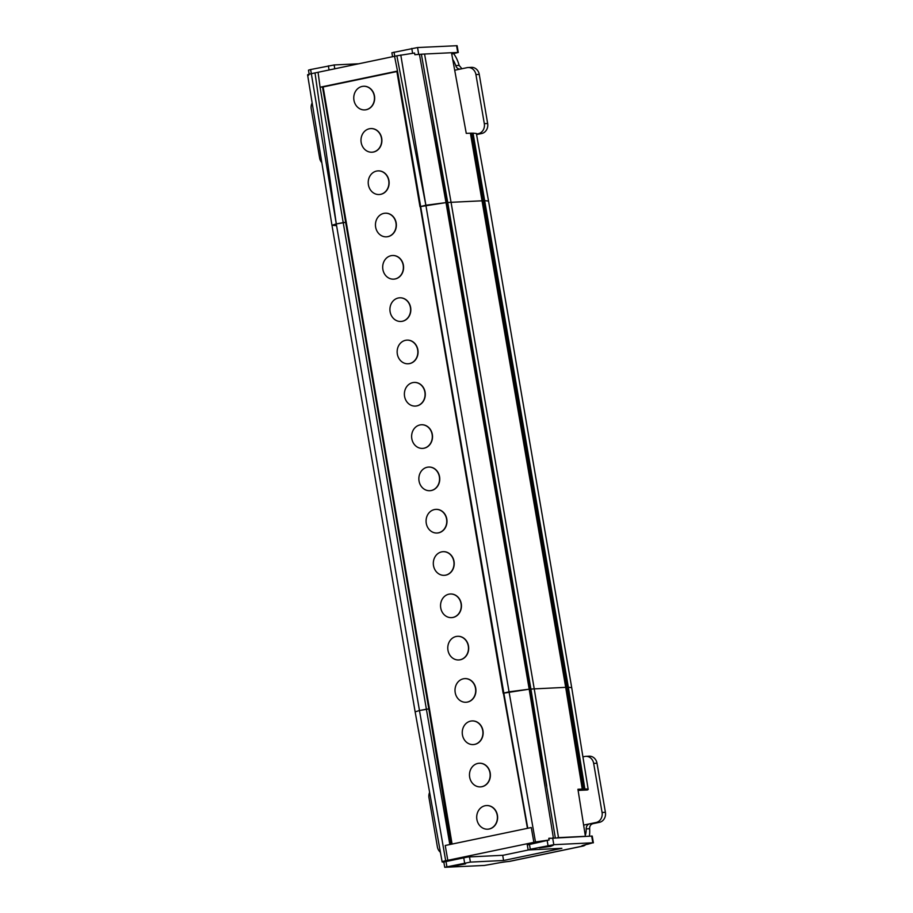<?xml version="1.0" encoding="UTF-8"?>
<svg xmlns="http://www.w3.org/2000/svg" width="913" height="913" viewBox="0 0 913 913"><rect width="100%" height="100%" fill="white"/><g stroke="black" fill="none" stroke-linecap="round" stroke-linejoin="round"><path stroke-width="1.37" d="M308.742 75.128C306.597 75.014 307.453 74.535 311.322 73.691L396.87 55.807L425.869 205.231L446.012 202.606L419.98 206.68L425.869 205.231L509.043 691.803L529.186 689.189L503.143 693.252L509.043 691.803L535.475 841.957L533.877 842.334L531.263 827.532L445.224 845.495L447.804 860.308L445.692 860.708L419.466 710.519L429.441 708.83L452.083 844.069M529.346 689.269L530.236 689.155L529.186 689.189L553.381 837.94M550.334 838.18L548.816 838.317L549.09 840.017L535.475 841.957M419.455 54.415L421.372 54.209L447.735 202.492L451.068 202.309L446.183 202.686L447.735 202.492L530.909 689.064L534.242 688.881L530.225 689.155L530.909 689.064L530.225 689.155L555.309 837.803M530.909 689.064L546.761 786.184M558.494 837.632L534.242 688.881L565.695 687.352A64.914 4.325 -9.7 0 1 566.927 687.306L583.487 789.015A64.013 4.268 170.3 0 0 582.243 789.06L577.929 789.277L585.404 836.319L557.501 837.678M582.745 784.415L566.939 687.352M471.701 133.275L472.843 133.127L484.483 200.769L485.168 200.689L483.867 200.849L484.483 200.769L567.658 687.352L568.343 687.261L567.041 687.432L567.658 687.352L584.891 788.98L583.487 789.015M584.891 788.98C588.257 788.958 589.056 789.289 587.287 789.973L588.177 789.357L571.709 687.66L568.343 687.261L571.709 687.66L488.535 201.077L485.168 200.689L488.535 201.077L476.369 133.503M445.692 860.708C441.926 861.552 441.127 862.02 443.262 862.112L467.764 856.999L503.006 855.287L528.616 849.935M307.601 74.855L331.967 225.283L336.292 223.936L331.967 225.283L415.141 711.866L419.466 710.519L415.141 711.866L442.132 861.849L443.262 862.112M533.877 842.334L447.804 860.308M527.303 844.993L549.09 840.017M587.287 789.973L578.112 790.418M487.736 829.187A11.835 10.351 -92.8 0 0 487.839 829.187A11.835 10.351 -92.8 0 0 497.425 815.241A11.835 10.351 -92.8 0 0 486.686 805.551A11.835 10.351 -92.8 0 0 486.583 805.551M480.5 786.88A11.835 10.351 -92.8 0 0 480.603 786.869A11.835 10.351 -92.8 0 0 490.19 772.934A11.835 10.351 -92.8 0 0 479.462 763.234A11.835 10.351 -92.8 0 0 479.359 763.245M473.265 744.563A11.835 10.351 -92.8 0 0 473.368 744.563A11.835 10.351 -92.8 0 0 482.954 730.617A11.835 10.351 -92.8 0 0 472.226 720.928A11.835 10.351 -92.8 0 0 472.124 720.928M466.041 702.257A11.835 10.351 -92.8 0 0 466.144 702.245A11.835 10.351 -92.8 0 0 475.73 688.311A11.835 10.351 -92.8 0 0 464.991 678.61A11.835 10.351 -92.8 0 0 464.888 678.621M458.805 659.939A11.835 10.351 -92.8 0 0 458.908 659.939A11.835 10.351 -92.8 0 0 468.495 646.005A11.835 10.351 -92.8 0 0 457.755 636.304A11.835 10.351 -92.8 0 0 457.653 636.315M451.57 617.633A11.835 10.351 -92.8 0 0 451.673 617.622A11.835 10.351 -92.8 0 0 461.259 603.687A11.835 10.351 -92.8 0 0 450.531 593.998A11.835 10.351 -92.8 0 0 450.429 593.998M444.334 575.316A11.835 10.351 -92.8 0 0 444.448 575.316A11.835 10.351 -92.8 0 0 454.023 561.381A11.835 10.351 -92.8 0 0 443.296 551.68A11.835 10.351 -92.8 0 0 443.193 551.692M437.11 533.009A11.835 10.351 -92.8 0 0 437.213 533.009A11.835 10.351 -92.8 0 0 446.799 519.063A11.835 10.351 -92.8 0 0 436.06 509.374A11.835 10.351 -92.8 0 0 435.958 509.374M429.875 490.692A11.835 10.351 -92.8 0 0 429.977 490.692A11.835 10.351 -92.8 0 0 439.564 476.757A11.835 10.351 -92.8 0 0 428.836 467.057A11.835 10.351 -92.8 0 0 428.722 467.068M422.639 448.386A11.835 10.351 -92.8 0 0 422.742 448.386A11.835 10.351 -92.8 0 0 432.328 434.44A11.835 10.351 -92.8 0 0 421.601 424.75A11.835 10.351 -92.8 0 0 421.498 424.75M415.415 406.08A11.835 10.351 -92.8 0 0 415.518 406.068A11.835 10.351 -92.8 0 0 425.093 392.134A11.835 10.351 -92.8 0 0 414.365 382.433A11.835 10.351 -92.8 0 0 414.262 382.444M408.179 363.762A11.835 10.351 -92.8 0 0 408.282 363.762A11.835 10.351 -92.8 0 0 417.869 349.816A11.835 10.351 -92.8 0 0 407.13 340.127A11.835 10.351 -92.8 0 0 407.027 340.127M400.944 321.456A11.835 10.351 -92.8 0 0 401.047 321.444A11.835 10.351 -92.8 0 0 410.633 307.51A11.835 10.351 -92.8 0 0 399.905 297.821A11.835 10.351 -92.8 0 0 399.803 297.821M393.708 279.138A11.835 10.351 -92.8 0 0 393.823 279.138A11.835 10.351 -92.8 0 0 403.398 265.204A11.835 10.351 -92.8 0 0 392.67 255.503A11.835 10.351 -92.8 0 0 392.567 255.514M386.484 236.832A11.835 10.351 -92.8 0 0 386.587 236.821A11.835 10.351 -92.8 0 0 396.174 222.886A11.835 10.351 -92.8 0 0 385.434 213.197A11.835 10.351 -92.8 0 0 385.332 213.197M379.249 194.515A11.835 10.351 -92.8 0 0 379.351 194.515A11.835 10.351 -92.8 0 0 388.938 180.58A11.835 10.351 -92.8 0 0 378.21 170.879A11.835 10.351 -92.8 0 0 378.096 170.891M372.013 152.209A11.835 10.351 -92.8 0 0 372.116 152.209A11.835 10.351 -92.8 0 0 381.702 138.262A11.835 10.351 -92.8 0 0 370.975 128.573A11.835 10.351 -92.8 0 0 370.872 128.573M364.778 109.902A11.835 10.351 -92.8 0 0 364.892 109.891A11.835 10.351 -92.8 0 0 374.467 95.956A11.835 10.351 -92.8 0 0 363.739 86.256A11.835 10.351 -92.8 0 0 363.636 86.267M497.208 815.252A11.835 10.351 -92.8 0 0 486.481 805.563A11.835 10.351 -92.8 0 0 476.894 819.497A11.835 10.351 -92.8 0 0 487.633 829.187A11.835 10.351 -92.8 0 0 497.208 815.252M489.984 772.946A11.835 10.351 -92.8 0 0 479.245 763.245A11.835 10.351 -92.8 0 0 469.67 777.191A11.835 10.351 -92.8 0 0 480.398 786.88A11.835 10.351 -92.8 0 0 489.984 772.946M482.749 730.628A11.835 10.351 -92.8 0 0 472.021 720.939A11.835 10.351 -92.8 0 0 462.435 734.874A11.835 10.351 -92.8 0 0 473.162 744.574A11.835 10.351 -92.8 0 0 482.749 730.628M475.513 688.322A11.835 10.351 -92.8 0 0 464.785 678.621A11.835 10.351 -92.8 0 0 455.199 692.568A11.835 10.351 -92.8 0 0 465.938 702.257A11.835 10.351 -92.8 0 0 475.513 688.322M468.289 646.005A11.835 10.351 -92.8 0 0 457.55 636.315A11.835 10.351 -92.8 0 0 447.963 650.25A11.835 10.351 -92.8 0 0 458.703 659.951A11.835 10.351 -92.8 0 0 468.289 646.005M461.054 603.698A11.835 10.351 -92.8 0 0 450.314 593.998A11.835 10.351 -92.8 0 0 440.739 607.944A11.835 10.351 -92.8 0 0 451.467 617.633A11.835 10.351 -92.8 0 0 461.054 603.698M453.818 561.392A11.835 10.351 -92.8 0 0 443.09 551.692A11.835 10.351 -92.8 0 0 433.504 565.626A11.835 10.351 -92.8 0 0 444.232 575.327A11.835 10.351 -92.8 0 0 453.818 561.392M446.583 519.075A11.835 10.351 -92.8 0 0 435.855 509.386A11.835 10.351 -92.8 0 0 426.268 523.32A11.835 10.351 -92.8 0 0 437.007 533.009A11.835 10.351 -92.8 0 0 446.583 519.075M439.358 476.769A11.835 10.351 -92.8 0 0 428.619 467.068A11.835 10.351 -92.8 0 0 419.044 481.003A11.835 10.351 -92.8 0 0 429.772 490.703A11.835 10.351 -92.8 0 0 439.358 476.769M432.123 434.451A11.835 10.351 -92.8 0 0 421.395 424.762A11.835 10.351 -92.8 0 0 411.809 438.697A11.835 10.351 -92.8 0 0 422.536 448.397A11.835 10.351 -92.8 0 0 432.123 434.451M424.887 392.145A11.835 10.351 -92.8 0 0 414.16 382.444A11.835 10.351 -92.8 0 0 404.573 396.39A11.835 10.351 -92.8 0 0 415.301 406.08A11.835 10.351 -92.8 0 0 424.887 392.145M417.663 349.827A11.835 10.351 -92.8 0 0 406.924 340.138A11.835 10.351 -92.8 0 0 397.338 354.073A11.835 10.351 -92.8 0 0 408.077 363.773A11.835 10.351 -92.8 0 0 417.663 349.827M410.428 307.521A11.835 10.351 -92.8 0 0 399.689 297.821A11.835 10.351 -92.8 0 0 390.113 311.767A11.835 10.351 -92.8 0 0 400.841 321.456A11.835 10.351 -92.8 0 0 410.428 307.521M403.192 265.215A11.835 10.351 -92.8 0 0 392.464 255.514A11.835 10.351 -92.8 0 0 382.878 269.449A11.835 10.351 -92.8 0 0 393.606 279.15A11.835 10.351 -92.8 0 0 403.192 265.215M395.957 222.898A11.835 10.351 -92.8 0 0 385.229 213.208A11.835 10.351 -92.8 0 0 375.642 227.143A11.835 10.351 -92.8 0 0 386.382 236.832A11.835 10.351 -92.8 0 0 395.957 222.898M388.733 180.591A11.835 10.351 -92.8 0 0 377.993 170.891A11.835 10.351 -92.8 0 0 368.407 184.825A11.835 10.351 -92.8 0 0 379.146 194.526A11.835 10.351 -92.8 0 0 388.733 180.591M381.497 138.274A11.835 10.351 -92.8 0 0 370.769 128.585A11.835 10.351 -92.8 0 0 361.183 142.519A11.835 10.351 -92.8 0 0 371.911 152.209A11.835 10.351 -92.8 0 0 381.497 138.274M374.262 95.968A11.835 10.351 -92.8 0 0 363.534 86.267A11.835 10.351 -92.8 0 0 353.947 100.213A11.835 10.351 -92.8 0 0 364.675 109.902A11.835 10.351 -92.8 0 0 374.262 95.968M527.452 828.331L503.417 693.275M430.457 105.782L530.225 689.155L529.289 689.224L446.16 202.618L419.432 54.335L414.867 54.712L414.57 53.022L396.87 55.807M470.4 133.184L565.695 687.352A64.914 4.325 170.3 0 1 566.927 687.306L471.656 133.138A64.321 4.291 -9.7 0 0 470.4 133.184L466.269 133.389L451.49 52.726L424.556 54.027L451.068 202.309L482.521 200.78A64.914 4.325 -9.7 0 1 483.753 200.723A64.914 4.325 170.3 0 0 482.521 200.78L451.068 202.309L534.242 688.881L565.695 687.352L582.243 789.06M450.896 844.32L428.802 708.865L345.628 222.281L343.22 222.624L426.394 709.207L419.466 710.519L336.292 223.936L346.267 222.258L429.441 708.83L426.394 709.207L449.835 844.536M567.019 687.318L483.764 200.78M503.143 693.252L420.254 206.703M322.494 86.883L345.628 222.281L346.267 222.258L323.122 86.861L320.075 87.226L343.22 222.624L336.292 223.936L315.019 72.903M331.967 225.283L335.893 225.602M472.843 133.127L476.369 133.481M471.656 133.138L483.844 200.734M318.066 72.321L320.075 87.226L397.497 71.066L394.576 56.344M421.372 54.209L424.556 54.027M419.98 206.68L396.835 71.282L397.497 71.066L503.816 693.035L527.76 828.262M323.145 86.952L396.881 71.556M476.472 134.063L478.378 133.663A8.605 7.521 -92.8 0 0 484.312 123.654L475.924 74.569A8.605 7.521 -92.8 0 0 468.118 67.528L471.462 67.357A8.605 7.521 87.2 0 1 479.257 74.41L487.656 123.495A8.605 7.521 87.2 0 1 481.71 133.503L476.563 134.576M312.155 102.952A8.605 7.521 -92.8 0 0 311.253 108.967L319.641 158.04A8.605 7.521 -92.8 0 0 321.821 162.628M454.708 70.244L467.091 67.653A8.605 7.521 -92.8 0 1 468.118 67.528M452.722 59.436A14.631 7.019 -101.8 0 1 455.713 65.599C456.614 68.087 458.2 69.228 460.449 69.046L459.981 69.103M451.73 54.015A12.908 0.856 -9.7 0 1 453.168 53.707L458.28 52.463L451.49 52.726M461.921 68.737L459.148 65.428A21.513 10.328 78.2 0 0 453.59 53.616M392.567 56.766L391.882 52.749L417.549 47.544L457.116 45.696L458.28 52.463M309.165 74.193L308.48 70.164L310.637 69.536L334.135 64.96L359.117 63.75M423.564 54.084L416.396 54.575M589.387 836.137A21.513 10.328 78.2 0 0 589.627 828.719C589.581 826.117 590.643 824.439 592.799 823.709L599.453 822.328A8.605 7.521 87.2 0 0 605.399 812.319L596.999 763.234A8.605 7.521 87.2 0 0 589.205 756.181L585.861 756.352A8.605 7.521 -92.8 0 0 584.834 756.478L582.916 756.877M592.799 823.709L589.467 823.868L596.121 822.487A8.605 7.521 -92.8 0 0 602.066 812.479L593.667 763.394A8.605 7.521 -92.8 0 0 585.861 756.352M429.624 792.358A8.605 7.521 -92.8 0 0 428.996 797.791L437.384 846.865A8.605 7.521 -92.8 0 0 440.408 852.263M583.624 825.09L589.467 823.868C587.321 824.622 586.226 826.288 586.192 828.89A14.631 7.019 -101.8 0 1 585.267 835.441M509.066 861.438L582.494 846.111A12.908 0.856 -9.7 0 1 581.798 845.952A12.908 0.856 -9.7 0 1 588.269 844.08L592.834 842.79L553.803 844.685L530.293 849.261L528.684 849.935L561.883 848.325L503.588 860.491L470.4 862.1L444.734 867.304L484.301 865.456L493.031 863.96A12.908 0.856 -9.7 0 1 509.066 861.438L510.344 861.221M583.293 845.278L583.418 845.963A21.513 10.328 78.2 0 0 585.712 844.639M454.491 865.307L465.55 863.869L451.673 866.483L454.491 865.307M550.436 846.442L539.366 847.892L553.255 845.267L550.436 846.442M548.827 838.419L592.217 836.068L593.382 842.836M502.698 855.298L503.588 860.491M529.335 689.189L545.061 786.298L529.186 689.189L446.012 202.606L428.745 105.794L446.103 202.606L529.278 689.178M473.048 133.104L568.343 687.261L584.137 784.393M336.292 223.936L310.637 69.536M425.869 205.231L400.784 55.008M478.378 133.663L481.71 133.503M459.148 65.428L455.713 65.599M328.36 65.839L329.079 70.027M334.797 68.829L334.135 64.96M394.758 56.298L394.039 52.121M411.774 48.423L412.596 53.228M418.702 54.312L417.549 47.544M456.568 45.65L457.733 52.418M475.924 74.569L479.257 74.41M487.656 123.495L484.312 123.654M593.667 763.394L596.999 763.234M605.399 812.319L602.066 812.479M596.121 822.487L599.453 822.328M586.192 828.89L589.627 828.719M591.67 836.023L592.834 842.79M553.803 844.685L552.65 837.917M547.149 840.417L548.028 845.564M530.293 849.261L529.414 844.126M470.4 862.1L469.51 856.908M463.736 857.832L464.626 862.979M446.891 866.677L446.012 861.541M510.013 861.301L583.11 846.043M528.136 849.889L527.235 844.582M443.821 861.998L444.734 867.304"/></g></svg>
